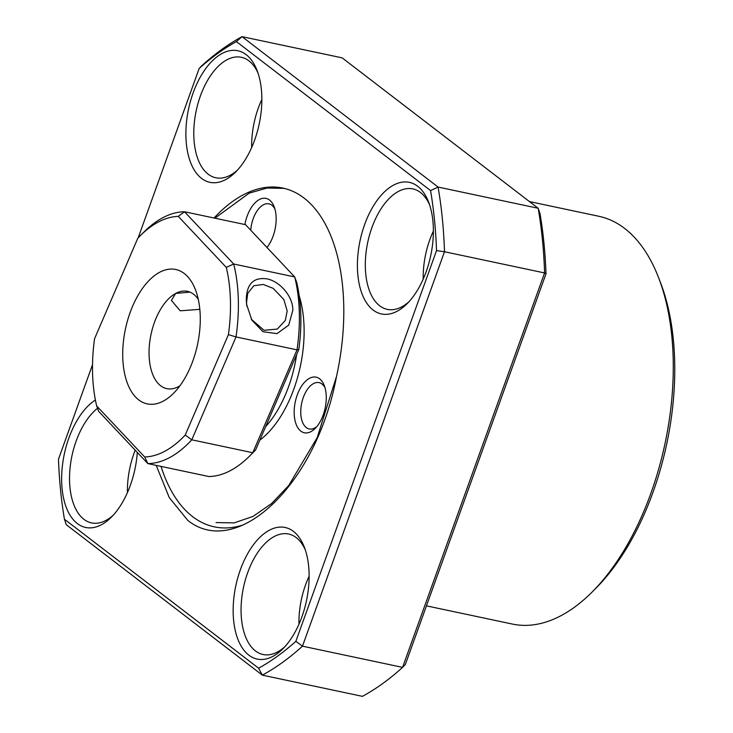 <?xml version="1.0" encoding="UTF-8"?>
<svg xmlns="http://www.w3.org/2000/svg" width="733" height="733" viewBox="0 0 733 733"><rect width="100%" height="100%" fill="white"/><g stroke="black" fill="none" stroke-linecap="round" stroke-linejoin="round"><path stroke-width="1.1" d="M292.852 310.196L288.72 325.14L277.01 333.625L263.01 331.728L251.886 320.202L246.59 304.36L246.288 300.31C246.462 284.212 253.297 277.056 266.775 278.842C279.062 280.977 292.907 295.591 292.852 310.196M251.346 319.24L264.017 330.299L277.312 329.062L285.284 320.477L287.189 311.012L283.836 299.522L273.162 288.353L263.239 284.45L253.847 285.742L247.763 293.292L246.526 302.399L246.847 306.137M92.587 374.013A122.219 65.603 -78 0 0 96.701 405.99L144.722 456.998A122.219 65.603 -78 0 0 185.229 435.054L228.421 334.633A122.219 65.603 -78 0 0 226.277 267.38L178.266 216.372A122.219 65.603 -78 0 0 140.186 235.797A122.219 65.603 -78 0 0 137.758 238.317L94.557 338.738A122.219 65.603 -78 0 0 92.587 374.013M228.421 334.633L236.026 336.933L191.78 439.809A127.899 68.664 102 0 1 147.846 463.604L98.662 411.35L96.701 405.99M199.816 309.344L180.208 310.801L171.421 300.448L175.645 293.438A49.734 26.7 -78 0 0 149.413 344.941A49.734 26.7 -78 0 0 166.822 388.655A49.734 26.7 -78 0 0 178.614 386.557A49.734 26.7 -78 0 0 179.933 385.787M226.277 267.38L233.699 264.008L294.693 276.927L296.654 282.287A122.219 65.603 102 0 1 300.768 314.265A122.219 65.603 102 0 1 298.798 349.54L297.021 349.852A127.899 68.664 -78 0 0 299.284 311.534A127.899 68.664 -78 0 0 294.693 276.927L245.509 224.674L184.514 211.755L233.699 264.008A127.899 68.664 102 0 1 236.026 336.933L297.021 349.852L252.766 452.728L255.606 449.961A122.219 65.603 102 0 1 253.169 452.481L249.467 456.183A127.899 68.664 -78 0 0 252.766 452.728L191.78 439.809L185.229 435.054M163.541 400.978A68.682 36.87 102 0 1 122.768 357.667A68.682 36.87 102 0 1 159.446 272.392A68.682 36.87 102 0 1 195.427 289.709A68.682 36.87 102 0 1 173.464 393.383A68.682 36.87 102 0 1 163.541 400.978M198.258 299.284A49.734 26.7 -78 0 0 187.437 291.34A49.734 26.7 -78 0 0 175.645 293.438L189.902 292.101M178.266 216.372L184.514 211.755A127.899 68.664 102 0 0 143.888 232.095L140.186 235.797M298.798 349.54L255.606 449.961M144.722 456.998L147.846 463.604L208.841 476.523A127.899 68.664 -78 0 0 249.467 456.183M296.627 354.589A90.003 48.314 102 0 1 265.63 426.652M319.945 379.062A28.422 15.256 -78 0 0 297.451 394.381A28.422 15.256 -78 0 0 300.503 430.867A28.422 15.256 -78 0 0 315.181 428.429A28.422 15.256 -78 0 0 324.27 385.521A28.422 15.256 -78 0 0 319.945 379.062M325.012 387.757A23.685 12.718 -78 0 0 322.236 384.202A23.685 12.718 -78 0 0 319.038 382.617A23.685 12.718 -78 0 0 302.482 400.007A23.685 12.718 -78 0 0 306.037 427.376A23.685 12.718 -78 0 0 309.225 428.961A23.685 12.718 -78 0 0 316.766 426.679M266.986 247.488A28.422 15.256 -78 0 0 274.151 206.733A28.422 15.256 -78 0 0 269.826 200.274A28.422 15.256 -78 0 0 244.886 224.536M274.893 208.969A23.685 12.718 -78 0 0 272.117 205.414A23.685 12.718 -78 0 0 268.929 203.829A23.685 12.718 -78 0 0 250.75 230.244M161.022 466.399A175.077 93.989 -78 0 0 243.329 524.892M259.821 440.148A94.74 50.861 -78 0 0 299.229 295.921M216.079 522.565L234.157 522.886L253.032 516.399L271.577 503.553L288.747 485.503L317.178 437.656L336.465 376.643A170.532 91.543 -78 0 0 303.984 198.02A170.532 91.543 -78 0 0 282.846 188.079A170.532 91.543 -78 0 0 214.045 218.013M214.897 218.187L249.211 193.136L267.041 188.024L284.175 188.372M201.593 178.421A67.262 36.109 102 0 1 193.118 92.935A67.262 36.109 102 0 1 246.151 54.654A67.262 36.109 102 0 1 257.1 70.533A67.262 36.109 102 0 1 235.595 172.063A67.262 36.109 102 0 1 201.593 178.421M258.016 73.089A61.581 33.058 -78 0 0 248.954 60.876A61.581 33.058 -78 0 0 241.322 57.284A61.581 33.058 -78 0 0 198.075 103.188A61.581 33.058 -78 0 0 208.163 174.179A61.581 33.058 -78 0 0 215.804 177.771A61.581 33.058 -78 0 0 237.474 170.093M261.846 99.505A61.581 33.058 -78 0 0 251.676 147.498M137.309 452.408A67.262 36.109 102 0 1 111.343 517.196A67.262 36.109 102 0 1 77.341 523.545A67.262 36.109 102 0 1 62.891 461.982A67.262 36.109 102 0 1 95.4 400.007M97.544 408.29A61.581 33.058 -78 0 0 70.341 465.51A61.581 33.058 -78 0 0 83.91 519.312A61.581 33.058 -78 0 0 91.543 522.904A61.581 33.058 -78 0 0 113.212 515.226M135.202 450.172A61.581 33.058 -78 0 0 127.423 492.631M248.863 655.155A67.262 36.109 102 0 1 240.387 569.678A67.262 36.109 102 0 1 293.42 531.388A67.262 36.109 102 0 1 304.369 547.267A67.262 36.109 102 0 1 282.865 648.806A67.262 36.109 102 0 1 248.863 655.155M305.285 549.832A61.581 33.058 -78 0 0 296.233 537.619A61.581 33.058 -78 0 0 288.591 534.027A61.581 33.058 -78 0 0 245.344 579.931A61.581 33.058 -78 0 0 255.441 650.922A61.581 33.058 -78 0 0 263.074 654.514A61.581 33.058 -78 0 0 284.743 646.836M309.115 576.248A61.581 33.058 -78 0 0 298.954 624.241M373.115 310.032A67.262 36.109 102 0 1 364.64 224.545A67.262 36.109 102 0 1 417.673 186.264A67.262 36.109 102 0 1 428.631 202.143A67.262 36.109 102 0 1 407.117 303.673A67.262 36.109 102 0 1 373.115 310.032M429.547 204.699A61.581 33.058 -78 0 0 420.485 192.486A61.581 33.058 -78 0 0 412.853 188.894A61.581 33.058 -78 0 0 369.597 234.798A61.581 33.058 -78 0 0 379.694 305.789A61.581 33.058 -78 0 0 387.326 309.381A61.581 33.058 -78 0 0 408.996 301.703M433.368 231.115A61.581 33.058 -78 0 0 423.207 279.108M426.45 605.861L512.404 624.067A208.429 111.892 -78 0 0 591.925 592.227A208.429 111.892 -78 0 0 658.564 277.615A208.429 111.892 -78 0 0 624.635 228.421A208.429 111.892 -78 0 0 598.788 216.262L529.446 201.575M658.564 277.615L660.451 282.498A202.739 108.841 102 0 1 595.627 588.526L591.925 592.227M538.169 208.264L540.047 213.779A335.375 180.043 102 0 1 546.003 273.803L405.331 664.519L402.573 667.378L544.582 272.942A341.065 183.094 -78 0 0 538.169 208.264L342.137 57.852L242.046 36.65L438.077 187.062L538.169 208.264M546.003 273.803L544.582 272.942L444.491 251.74L302.482 646.176L402.573 667.378A341.065 183.094 -78 0 1 362.441 696.35L262.35 675.148L66.318 524.736L64.44 519.221L258.621 668.212A335.375 180.043 -78 0 0 295.857 641.329L436.529 250.613A335.375 180.043 -78 0 0 430.573 190.589L438.077 187.062A341.065 183.094 102 0 1 444.491 251.74L436.529 250.613M295.857 641.329L302.482 646.176A341.065 183.094 102 0 1 262.35 675.148L258.621 668.212M201.914 65.622A341.065 183.094 102 0 1 242.046 36.65L236.393 41.598A335.375 180.043 -78 0 0 199.156 68.481L201.914 65.622M92.514 364.668L58.484 459.197A335.375 180.043 -78 0 0 64.44 519.221M430.573 190.589L236.393 41.598M199.156 68.481L138.161 237.886M336.465 376.643C316.5 484.421 237.254 559.554 187.886 520.503L169.268 497.606L156.221 465.382M246.288 300.31L246.526 302.399M251.895 320.202L251.263 319.093M246.618 304.36L246.81 305.762"/></g></svg>
